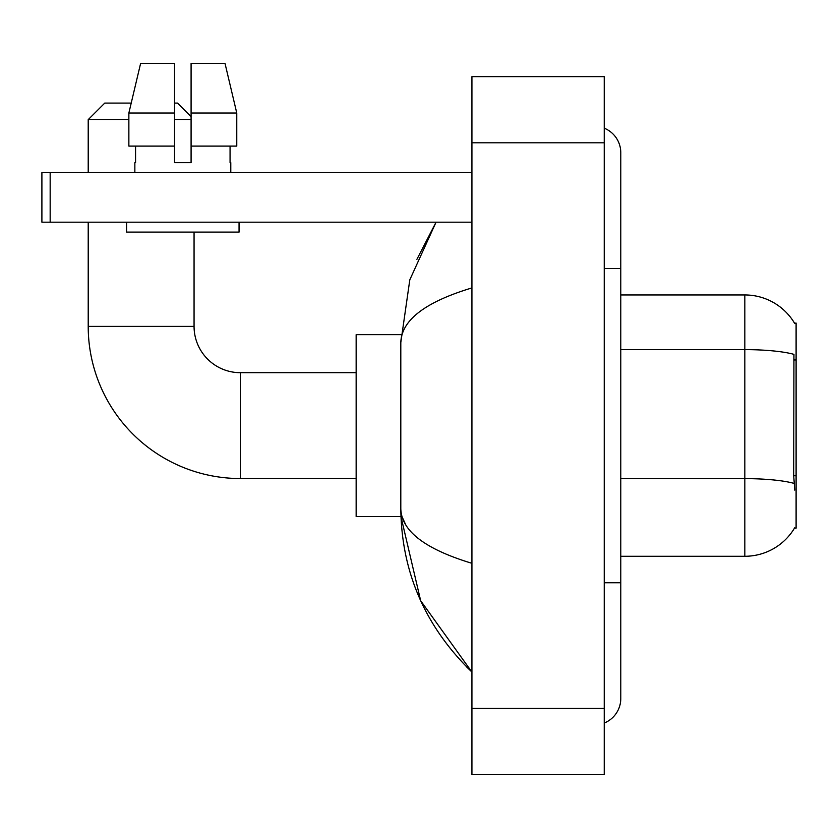 <?xml version="1.0" encoding="UTF-8"?>
<svg xmlns="http://www.w3.org/2000/svg" width="838" height="838" viewBox="0 0 838 838"><rect width="100%" height="100%" fill="white"/><g stroke="black" fill="none" stroke-linecap="round" stroke-linejoin="round"><path stroke-width="1.26" d="M620.78 556.275L744.825 556.275A57.885 57.885 0 0 0 794.77 527.668L794.476 528.16L796.1 528.16L796.1 323.07L794.592 323.279A57.885 57.885 0 0 0 744.825 294.955A57.885 57.885 0 0 1 794.476 323.07A57.885 57.885 0 0 0 744.825 294.955L620.78 294.955M794.77 490.115L793.701 475.754L793.942 354.359A57.885 10.056 180 0 0 744.825 349.624L744.825 294.955A57.885 57.885 0 0 1 794.592 323.279M236.766 146.095L236.766 113.015L225.013 63.405L236.766 113.015L236.766 146.095L191.085 146.095L191.085 63.405L225.013 63.405L236.766 113.015L191.085 113.015M128.863 119.635L88.21 119.635L104.75 103.095L131.21 103.095L140.616 63.405L128.863 113.015L140.616 63.405L174.545 63.405L174.545 162.635L191.085 162.635L191.085 146.095M356.15 478.54L240.37 478.54L240.37 372.69A46.31 46.31 0 0 1 194.06 326.38L194.06 232.105M240.37 372.69A46.31 46.31 0 0 1 194.06 326.38A46.31 46.31 0 0 0 240.37 372.69A46.31 46.31 0 0 1 194.06 326.38A46.31 46.31 0 0 0 240.37 372.69L356.15 372.69M240.37 478.54A152.16 152.16 0 0 1 88.21 326.38L88.21 222.185M174.545 103.095L177.52 103.095L191.085 116.66M191.085 119.635L174.545 119.635M88.21 172.565L88.21 119.635M400.952 334.645L356.15 334.645L356.15 516.585L400.952 516.585L420.666 600.71L471.93 672.055C425.222 626.709 401.517 572.249 400.805 508.645C401.339 530.915 425.044 549.131 471.93 563.314M50.165 222.185L41.9 222.185L41.9 172.565L50.165 172.565L50.165 222.185L471.93 222.185M471.93 172.565L50.165 172.565M134.855 162.635L135.567 162.635L134.855 162.635L134.855 172.565M230.785 162.635L230.062 162.635L230.785 162.635L230.785 172.565M230.062 146.095L230.062 162.635M191.085 162.635L174.545 162.635M135.567 162.635L135.567 146.095M126.58 222.185L126.58 232.105L239.05 232.105L239.05 222.185M174.545 146.095L128.863 146.095L128.863 113.015L174.545 113.015M604.24 582.745L620.78 582.745L620.78 152.715A26.46 26.46 0 0 0 604.24 128.183A26.46 26.46 0 0 1 620.78 152.715A26.46 26.46 0 0 0 604.24 128.183M604.24 723.047A26.46 26.46 0 0 0 620.78 698.515A26.46 26.46 0 0 1 604.24 723.047A26.46 26.46 0 0 0 620.78 698.515A26.46 26.46 0 0 1 604.24 723.047M471.93 287.916C425.149 302.026 401.433 320.242 400.805 342.585L400.805 508.645M471.93 774.595L604.24 774.595L604.24 76.635L471.93 76.635L471.93 774.595M400.805 342.585L409.803 279.84L436.053 222.185L416.915 259.319M405.77 524.85L401.978 516.585M796.1 359.973L793.701 359.973M796.1 475.754L793.701 475.754M744.825 556.275L744.825 349.624L620.78 349.624M794.12 483.411A57.885 10.056 180 0 0 744.825 478.634L620.78 478.634M88.21 326.38L194.06 326.38M604.24 268.495L620.78 268.495M471.93 708.445L604.24 708.445M471.93 142.795L604.24 142.795M620.78 582.745L620.78 698.515M471.93 672.055L466.169 666.503"/></g></svg>
